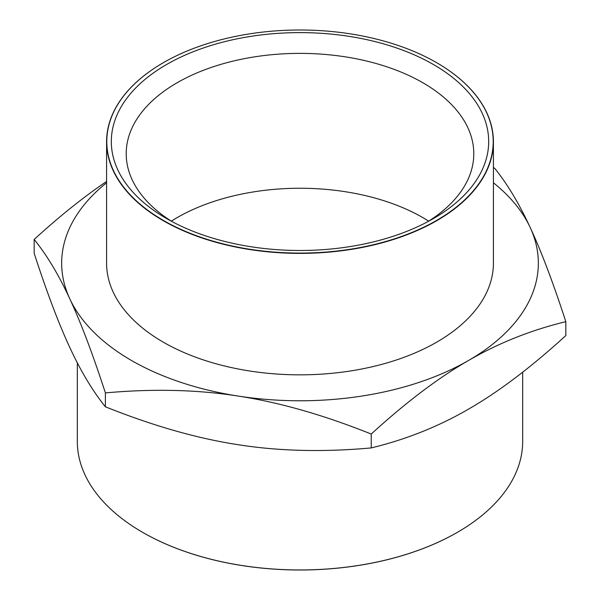 <?xml version="1.0" encoding="UTF-8"?>
<svg xmlns="http://www.w3.org/2000/svg" width="600" height="600" viewBox="0 0 600 600"><rect width="100%" height="100%" fill="white"/><g stroke="black" fill="none" stroke-linecap="round" stroke-linejoin="round"><path stroke-width="0.9" d="M493.41 167.73L494.603 168.203C507.293 183.915 519.127 203.61 530.092 227.288A238.343 137.602 0 0 0 493.41 182.767M530.49 228.135C541.41 251.678 553.192 282.855 565.83 321.683C531.345 330.022 499.2 342.788 469.403 359.978A238.343 137.602 0 0 0 530.482 228.135A238.343 137.602 0 0 0 530.092 227.288M106.59 182.767A238.343 137.602 0 0 0 69.517 298.207C58.59 274.673 46.807 255.083 34.17 239.43L34.17 253.32C46.807 292.14 58.59 323.317 69.51 346.86A238.343 137.602 0 0 0 69.907 347.707C80.873 371.385 92.707 391.08 105.398 406.8C152.767 425.76 196.913 438.382 237.847 444.668A238.343 137.602 0 0 0 239.317 444.893C280.08 451.2 324.053 452.205 371.228 447.923C405.713 439.575 437.857 426.81 467.662 409.627A238.343 137.602 0 0 0 469.395 408.623C499.2 391.395 531.345 367.043 565.83 335.565L565.83 321.683M69.517 298.207A238.343 137.602 0 0 0 69.907 299.055A238.343 137.602 0 0 0 237.847 396.015A238.343 137.602 0 0 0 239.317 396.24A238.343 137.602 0 0 0 467.662 360.975A238.343 137.602 0 0 0 469.395 359.97M467.662 360.975C437.857 378.202 405.713 402.555 371.228 434.033C324.053 415.147 280.08 402.555 239.317 396.248M371.228 447.923L371.228 434.033M436.695 62.715A193.41 111.667 180 0 1 436.763 62.752A193.41 111.667 180 0 1 436.763 62.76A193.41 111.667 180 0 1 493.41 141.712L493.41 263.175A193.41 111.667 180 0 1 374.017 366.337A193.41 111.667 180 0 1 163.238 342.135A193.41 111.667 180 0 1 106.59 263.175L106.59 141.712A193.41 111.667 180 0 1 163.238 62.76A193.41 111.667 180 0 1 163.238 62.752A193.41 111.667 180 0 1 163.305 62.715M34.17 239.43C59.918 215.962 84.06 196.635 106.59 181.455M105.398 406.8L105.398 392.91C92.707 353.925 80.873 322.642 69.907 299.055M237.847 396.015C196.913 389.64 152.767 388.605 105.398 392.91M493.41 141.712A193.41 111.667 180 0 1 374.017 244.882A193.41 111.667 180 0 1 163.238 220.673A193.41 111.667 180 0 1 106.59 141.712M436.612 62.67A193.208 111.547 0 0 0 163.38 62.67A193.208 111.547 0 0 0 163.387 220.417A193.208 111.547 0 0 0 436.612 220.417A193.208 111.547 0 0 0 436.62 62.67A193.208 111.547 0 0 0 436.612 62.67L436.763 62.76M433.418 64.515A188.685 108.938 0 0 0 166.583 64.515A188.685 108.938 0 0 0 166.575 218.572A188.685 108.938 0 0 0 433.425 218.572A188.685 108.938 0 0 0 433.418 64.515M427.942 221.618A173.79 100.335 0 0 0 473.79 153.705A173.79 100.335 0 0 0 422.888 82.762A173.79 100.335 0 0 0 233.49 61.012A173.79 100.335 0 0 0 126.21 153.705A173.79 100.335 0 0 0 172.058 221.618M428.678 221.145A173.79 100.335 0 0 0 171.322 221.145M457.38 532.335A222.465 128.438 180 0 1 457.312 532.38A222.465 128.438 180 0 1 142.688 532.38A222.465 128.438 180 0 1 142.62 532.335M77.325 362.858L77.325 441.39A222.675 128.558 0 0 0 142.545 532.298A222.675 128.558 0 0 0 457.455 532.298L457.455 532.298A222.675 128.558 0 0 0 522.675 441.39L522.675 372.21"/></g></svg>
